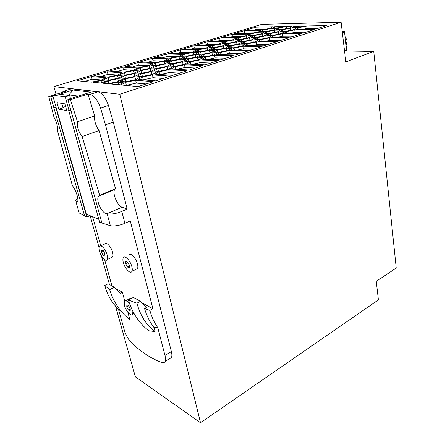 <?xml version="1.0" encoding="UTF-8"?>
<svg xmlns="http://www.w3.org/2000/svg" width="445" height="445" viewBox="0 0 445 445"><rect width="100%" height="100%" fill="white"/><g stroke="black" fill="none" stroke-linecap="round" stroke-linejoin="round"><path stroke-width="0.67" d="M342.339 32.568L343.279 32.502L343.217 31.962L344.458 31.545L346.666 50.213L344.541 50.986L373.733 51.42L396.228 268.04L376.242 281.346L378.406 299.863L200.511 422.75L135.375 376.859L115.511 306.11M373.733 51.42L345.843 61.888L341.104 22.25L119.788 94.257L200.511 422.75M341.104 22.25L261.738 24.397L53.895 86.614L55.998 94.117M90.129 215.697L99.035 247.42M101.354 255.686L109.442 284.488M344.458 31.545L342.222 31.573M345.009 36.162L347.133 40.723L346.082 45.268M343.279 32.502L342.333 32.513M343.217 31.962L342.266 31.973M169.311 358.881L171.42 357.608C172.043 356.273 172.031 354.264 171.375 351.595L113.264 122.075L108.474 105.454C105.576 97.488 102.061 92.955 97.933 91.865L71.573 88.8L69.576 89.412M119.788 94.257L53.895 86.614M57.433 93.917L65.788 91.353L63.969 91.13L61.249 92.749M52.71 95.369L48.772 96.576L53.973 117.202C56.793 122.609 57.989 127.203 57.544 130.98L72.418 185.754C75.561 189.275 78.976 199.16 77.586 201.585L76.162 201.986L75.695 200.25L77.753 198.275M56.037 107.134L53.889 107.818L50.797 96.927L48.772 96.576M78.765 211.497L79.182 212.955L86.831 216.999L89.99 215.641M141.849 302.717L152.896 308.702L130.251 220.881L124.878 223.301C119.46 225.537 114.621 226.344 110.371 225.715L99.597 222.25L68.686 110.327L71.005 110.722L67.885 99.368L90.813 92.154L73.13 90.051L59.619 94.212M52.961 96.259L50.797 96.927M73.13 90.051L68.897 94.874L69.058 95.469M68.897 94.874L78.248 96.109M84.645 216.098L53.889 107.818L56.309 108.102L52.649 95.147L56.888 93.845L69.592 95.536L70.538 98.534M70.716 109.665L68.953 110.238L65.265 96.888L52.649 95.147M69.592 95.536L65.265 96.888M58.823 109.203L56.977 102.645L64.87 103.869L66.722 110.555L58.823 109.203L63.034 107.851L61.788 103.39M62.901 107.384L65.599 106.505M98.757 219.19L86.291 214.145L56.309 108.102M115.839 288.621L122.347 292.148L120.245 293.227L114.493 287.22L108.113 283.771L104.709 285.473L109.626 289.684L114.493 287.22M111.929 285.829L104.608 259.63M111.222 257.649L112.652 256.971C113.152 255.981 113.125 254.429 112.568 252.309C111.139 246.652 105.993 241.223 104.742 243.971L100.748 245.812L92.61 216.704M122.347 292.148L124.767 300.976M127.843 312.201L129.857 319.555C120.495 312.468 113.753 302.511 109.626 289.684M171.42 357.608L165.051 361.462C164.461 362.619 163.465 362.975 162.063 362.536C152.379 359.243 142.361 352.846 132.02 343.345C128.549 339.908 125.985 335.53 124.327 330.207L118.437 309.114M165.051 361.462C165.657 360.133 165.623 358.125 164.956 355.444L157.78 327.62C154.265 322.653 151.628 316.896 149.876 310.354L144.525 308.468L146.333 307.489L140.487 301.259L133.361 297.41L128.377 300.03C132.515 313.297 139.329 323.543 148.814 330.763L155.071 331.575C146.288 325.061 140.242 315.583 136.943 303.145L128.377 300.03M144.525 308.468C146.705 315.778 149.876 322.152 154.037 327.587L157.78 327.62M154.037 327.587L155.071 331.575M135.825 269.414L137.477 268.585C137.989 267.556 137.983 265.993 137.46 263.902C136.02 257.833 130.213 251.987 128.839 255.135M131.792 298.233L129.656 298.678L125.713 300.748M99.641 195.283L98.534 196.262C95.77 200.044 101.215 212.999 106.811 213.811L107.167 213.884C111.434 214.451 116.301 213.633 121.774 211.431L127.198 209.055L105.471 124.8L100.581 108.079C97.644 100.058 94.129 95.486 90.035 94.368L87.993 94.112L70.393 99.669L77.486 121.746C76.846 126.708 78.392 131.637 82.141 136.543L99.057 130.569L115.539 188.713L99.641 195.283L82.141 136.543M152.896 308.702L149.876 310.354M99.057 130.569C95.625 125.651 94.168 120.773 94.679 115.939L87.993 94.112M115.539 188.713L114.632 189.598C112.134 193.236 117.486 205.913 122.041 207.209L106.811 213.811M127.198 209.055L122.041 207.209M94.679 115.939L77.486 121.746M67.885 99.368L70.393 99.669M136.943 303.145L140.487 301.259M121.735 311.917C113.564 305.626 107.89 296.809 104.709 285.473M56.048 108.185L86.831 216.999M123.326 262.594C124.8 268.608 130.541 274.526 131.92 271.361C132.415 270.332 132.399 268.769 131.865 266.672C130.396 260.581 124.6 254.685 123.265 257.822C122.753 258.873 122.77 260.464 123.326 262.594M127.32 266.944L125.713 263.735L125.824 261.337L127.798 262.266L129.412 265.504L129.295 267.896L127.32 266.944M125.713 263.735L127.904 262.661M127.565 266.822L129.122 266.054M129.784 304.241C127.287 300.931 125.496 299.997 124.394 301.437L124.511 305.587C125.918 311.205 131.486 317.157 132.693 314.253L132.849 311.322M128.288 309.909L126.769 306.872L126.875 304.747L128.744 305.804L130.274 308.863L130.157 310.977L128.288 309.909M128.371 309.865L130.263 308.852M126.769 306.872L128.75 305.821M99.458 251.208C100.915 256.815 106.005 262.305 107.256 259.546C107.746 258.556 107.701 256.999 107.139 254.874C105.682 249.2 100.548 243.721 99.33 246.469C98.829 247.47 98.873 249.05 99.458 251.208M103.123 255.274L101.605 252.232L101.627 249.923L103.401 250.758L104.937 253.822L104.903 256.131L103.123 255.274M103.424 255.135L104.675 254.546M101.605 252.232L103.574 251.314M256.403 41.975L275.794 42.014L264.091 45.802L244.828 45.64L247.748 43.782L256.403 41.975L256.832 44.556L267.734 44.622M258.3 41.374L261.031 39.583L269.548 37.808L289.072 37.714L277.713 41.391L258.3 41.374M326.641 25.554L316.239 28.919L296.481 29.275L298.695 27.69L306.805 26.005L326.641 25.554M150.238 68.702L155.377 68.992L151.155 71.283L141.649 73.275L136.582 72.936L140.943 70.649L150.238 68.702L150.833 71.35M153.113 63.329L149.075 65.437L140.047 67.323L124.989 66.489L137.839 62.628L153.113 63.329M182.561 61.933L188.013 62.15L184.202 64.347L174.79 66.322L169.406 66.055L173.355 63.858L182.561 61.933L183.106 64.575M248.004 51.008L235.561 55.035L216.643 54.568L219.975 52.549L228.93 50.674L248.004 51.008M230.632 45.524L225.148 45.479L228.185 43.682L236.579 41.93L242.108 41.947L239.199 43.738L230.632 45.524M155.261 62.673L139.953 61.994L152.44 58.245L167.949 58.79L164.138 60.82L155.261 62.673M298.072 27.451L292.215 27.573L294.056 26.294L304.814 26.049L298.072 27.451M196.356 50.113L192.969 51.982L184.38 53.773L168.627 53.378L180.431 49.834L196.356 50.113M207.097 48.066L212.371 48.138L209.122 50.007L200.478 51.809L195.255 51.703L198.626 49.829L207.097 48.066L207.537 50.335M294.117 29.581L285.901 31.289L280.077 31.378L282.442 29.782L290.502 28.113L296.353 27.996L294.117 29.581M263.98 33.436L266.488 31.84L274.493 30.177L280.144 30.082L277.758 31.673L269.598 33.369L263.98 33.436M117.986 81.658L108.124 83.732L103.257 83.265L108.163 80.784L117.797 78.759L122.759 79.171L117.986 81.658M101.032 80.623L105.754 81.046L101.66 83.115L93.066 82.292L101.032 80.623L101.66 83.109M238.453 41.352L241.307 39.622L249.567 37.903L255.141 37.881L252.415 39.599L243.994 41.357L238.453 41.352M273.386 35.233L267.601 35.288L270.126 33.631L278.314 31.929L284.132 31.845L281.735 33.497L273.386 35.233M214.184 54.863L205.106 56.765L199.571 56.598L203.065 54.579L211.954 52.721L217.538 52.844L214.184 54.863M193.859 45.796L209.968 45.952L206.769 47.754L198.325 49.506L182.372 49.25L193.859 45.796L194.337 48.194L204.005 48.327M181.065 56.059L184.642 54.112L193.252 52.315L198.464 52.432L195.01 54.373L186.221 56.209L181.065 56.059M171.542 60.743L166.452 60.542L170.246 58.518L179.001 56.693L184.152 56.849L180.481 58.874L171.542 60.743M294.735 29.832L314.476 29.492L303.774 32.958L284.116 33.197L286.491 31.545L294.735 29.832L295.091 32.318L306.199 32.174M270.332 28.269L262.528 29.887L245.818 30.188L255.886 27.162L272.69 26.778L270.332 28.269M134.935 76.852L140.131 77.246L135.53 79.738L125.585 81.836L120.473 81.385L125.217 78.898L134.935 76.852L135.591 79.644L125.629 81.824M134.273 73.653L139.324 73.998L134.835 76.384L125.156 78.42L120.183 78.02L124.811 75.633L134.273 73.653L134.907 76.351M166.964 66.333L157.63 68.291L152.479 68.007L156.584 65.81L165.718 63.902L170.941 64.141L166.964 66.333M186.911 70.788L172.749 75.366L154.799 74.159L159.099 71.773L168.716 69.754L186.911 70.788M292.143 26.338L289.912 27.874L281.88 29.537L276.223 29.643L278.576 28.102L286.458 26.466L292.143 26.338M251.803 35.967L249.105 37.63L240.867 39.338L235.488 39.355L238.309 37.686L246.385 36.012L251.803 35.967M105.86 77.769L101.065 80.15L91.537 82.147L77.38 80.795L91.42 76.573L105.86 77.769M170.352 76.145L155.711 80.884L138.067 79.46L142.645 76.968L152.44 74.91L170.352 76.145M236.078 37.97L233.241 39.638L225.064 41.335L208.766 41.318L219.652 38.048L236.078 37.97M278.036 27.868L272.54 27.985L274.493 26.739L284.589 26.511L278.036 27.868M124.366 72.112L109.587 71.117L122.814 67.145L137.833 67.996L133.556 70.193L124.366 72.112M119.043 84.778L109.77 83.888L118.02 82.153L123.12 82.614L119.043 84.778M248.61 34.143L245.94 35.745L237.891 37.419L221.443 37.514L232.045 34.326L248.61 34.143M108.207 77.052L93.723 75.884L107.351 71.79L122.091 72.808L117.558 75.094L108.207 77.052M138.072 86.591L120.773 84.939L125.646 82.336L135.63 80.234L153.225 81.691L138.072 86.591M258.645 39.883L255.892 41.669L247.264 43.471L241.563 43.443L244.45 41.652L252.905 39.889L258.645 39.883M165.518 63.507L156.417 65.409L151.406 65.159L155.422 63.056L164.327 61.193L169.406 61.399L165.518 63.507M202.731 54.223L197.363 54.09L200.79 52.148L209.467 50.341L214.891 50.435L211.592 52.377L202.731 54.223M227.974 47.698L231.055 45.835L239.649 44.044L245.34 44.077L242.397 45.935L233.625 47.771L227.974 47.698M222.45 43.354L225.448 41.624L233.653 39.917L239.021 39.911L236.15 41.641L227.784 43.382L222.45 43.354M167.181 66.75L172.554 67.023L168.494 69.314L158.91 71.328L153.608 71L157.808 68.714L167.181 66.75L167.765 69.465M103.429 79.889L108.202 77.508L117.591 75.539L122.414 75.906L117.769 78.287L108.168 80.306L103.429 79.889M167.893 63.229L171.764 61.121L180.737 59.246L186.032 59.435L182.294 61.538L173.127 63.457L167.893 63.229M216.887 49.812L211.453 49.723L214.685 47.854L223.218 46.074L228.697 46.124L225.598 47.993L216.887 49.812M214.562 55.23L233.453 55.72L220.609 59.875L201.897 59.241L205.451 57.138L214.562 55.23L215.074 57.906L225.687 58.234M135.897 69.921L140.153 67.729L149.22 65.832L154.22 66.088L150.087 68.285L140.826 70.221L135.897 69.921M202.931 65.599L189.231 70.032L171.002 69.031L175.035 66.739L184.48 64.759L202.931 65.599M213.984 52.087L217.266 50.146L226.004 48.321L231.645 48.394L228.502 50.335L219.58 52.199L213.984 52.087M262.111 46.441L250.046 50.346L230.944 50.04L234.064 48.099L242.87 46.263L262.111 46.441M200.678 54.869L197.163 56.888L188.152 58.773L182.845 58.59L186.488 56.571L195.311 54.724L200.678 54.869M220.192 43.638L211.881 45.368L195.75 45.229L206.931 41.875L223.206 41.908L220.192 43.638M137.305 76.112L141.771 73.725L151.311 71.723L156.601 72.057L152.279 74.443L142.517 76.496L137.305 76.112M190.182 61.466L184.72 61.254L188.435 59.152L197.48 57.255L202.998 57.427L199.421 59.53L190.182 61.466M251.392 37.341L254.073 35.678L262.2 33.987L267.818 33.926L265.264 35.583L256.976 37.308L251.392 37.341M119.911 74.827L124.422 72.541L133.645 70.61L138.562 70.922L134.179 73.208L124.75 75.183L119.911 74.827M301.96 33.542L290.935 37.113L271.394 37.224L273.942 35.505L282.319 33.764L301.96 33.542M265.982 31.589L260.52 31.673L263.012 30.127L270.844 28.502L276.334 28.391L273.964 29.932L265.982 31.589M264.235 32.129L261.704 33.731L253.6 35.411L248.177 35.461L250.824 33.853L258.779 32.207L264.235 32.129M244.121 30.699L260.809 30.41L258.3 31.957L250.374 33.603L233.792 33.803L244.121 30.699L244.511 32.986L253.934 32.863M178.762 56.337L170.035 58.156L154.487 57.627L166.63 53.979L182.361 54.39L178.762 56.337M209.044 47.47L212.226 45.668L220.559 43.938L225.882 43.966L222.828 45.763L214.323 47.537L209.044 47.47M218.434 60.581L205.173 64.875L186.689 64.058L190.482 61.866L199.755 59.919L218.434 60.581M254.768 39.305L257.471 37.586L265.787 35.856L271.567 35.806L268.997 37.525L260.514 39.294L254.768 39.305M257.471 37.586L257.75 39.299M265.787 35.856L266.149 38.12M251.375 45.696L256.832 44.556M247.748 43.782L248.065 45.668M265.07 41.379L269.948 40.356L280.929 40.35M269.548 37.808L269.948 40.356M261.031 39.583L261.326 41.374M303.885 29.142L307.145 28.463L318.303 28.252M298.695 27.69L298.912 29.231M306.805 26.005L307.145 28.463M140.943 70.649L141.549 73.269M132.577 66.911L138.423 65.137L148.135 65.632M137.839 62.628L138.423 65.137M173.355 63.858L173.873 66.272M222.739 54.718L229.409 53.322L240.128 53.556M219.975 52.549L220.37 54.663M228.93 50.674L229.409 53.322M236.579 41.93L236.979 44.2M228.185 43.682L228.513 45.507M147.668 62.333L152.991 60.72L162.714 61.115M152.44 58.245L152.991 60.72M294.056 26.294L294.24 27.529M176.57 53.578L180.937 52.254L190.632 52.465M180.431 49.834L180.937 52.254M198.626 49.829L199.015 51.781M290.502 28.113L290.819 30.266M282.442 29.782L282.675 31.339M266.488 31.84L266.739 33.403M274.493 30.177L274.821 32.285M118.114 81.591L108.719 83.604M117.797 78.759L118.448 81.418M108.163 80.784L108.853 83.538M241.307 39.622L241.607 41.352M249.567 37.903L249.94 40.117M278.314 31.929L278.653 34.137M270.126 33.631L270.388 35.261M211.954 52.721L212.432 55.23M203.065 54.579L203.482 56.715M190.421 49.378L194.337 48.194M184.642 54.112L185.064 56.176M193.252 52.315L193.72 54.646M179.001 56.693L179.502 59.079M170.246 58.518L170.713 60.709M291.308 33.108L295.091 32.318M286.491 31.545L286.73 33.164M254.256 30.038L256.264 29.426L265.598 29.253M255.886 27.162L256.264 29.426M125.217 78.898L125.885 81.685M124.811 75.633L125.462 78.353M165.718 63.902L166.274 66.477M156.584 65.81L157.13 68.263M159.961 74.51L169.317 72.535L179.535 73.175M159.099 71.773L159.699 74.493M168.716 69.754L169.317 72.535M286.458 26.466L286.764 28.525M278.576 28.102L278.804 29.593M246.385 36.012L246.747 38.12M238.309 37.686L238.598 39.344M84.511 81.474L92.093 79.177L101.365 80M91.42 76.573L92.093 79.177M143.157 79.872L153.08 77.73L163.137 78.481M142.645 76.968L143.296 79.794M152.44 74.91L153.08 77.73M216.993 41.329L220.086 40.389L229.653 40.384M219.652 38.048L220.086 40.389M274.493 26.739L274.676 27.94M117.035 71.617L123.426 69.681L133.111 70.282M122.814 67.145L123.426 69.681M118.02 82.153L118.654 84.739M229.742 37.463L232.457 36.64L241.958 36.573M232.045 34.326L232.457 36.64M101.021 76.473L107.99 74.36L117.591 75.077M107.351 71.79L107.99 74.36M125.907 85.429L136.304 83.093L146.183 83.972M135.63 80.234L136.304 83.093M125.646 82.336L126.336 85.201M252.905 39.889L253.294 42.214M244.45 41.652L244.761 43.46M164.327 61.193L164.861 63.641M155.422 63.056L155.939 65.387M209.467 50.341L209.923 52.721M200.79 52.148L201.196 54.184M231.055 45.835L231.394 47.743M239.649 44.044L240.066 46.425M225.448 41.624L225.765 43.371M233.653 39.917L234.037 42.08M157.808 68.714L158.381 71.295M108.202 77.508L108.864 80.156M117.591 75.539L118.209 78.064M171.764 61.121L172.254 63.418M180.737 59.246L181.26 61.755M223.218 46.074L223.646 48.399M214.685 47.854L215.046 49.779M207.765 59.441L215.074 57.906M205.451 57.138L205.89 59.374M140.153 67.729L140.731 70.215M149.22 65.832L149.787 68.346M176.398 69.325L185.048 67.507L195.411 68.035M175.035 66.739L175.575 69.281M184.48 64.759L185.048 67.507M217.266 50.146L217.644 52.16M226.004 48.321L226.449 50.763M237.268 50.14L243.32 48.872L254.139 49.022M234.064 48.099L234.42 50.096M242.87 46.263L243.32 48.872M195.311 54.724L195.8 57.171M186.488 56.571L186.933 58.729M203.888 45.301L207.387 44.239L217.01 44.3M206.931 41.875L207.387 44.239M141.771 73.725L142.394 76.484L152.073 74.487M151.311 71.723L151.934 74.476M197.48 57.255L197.992 59.83M188.435 59.152L188.897 61.416M254.073 35.678L254.345 37.324M262.2 33.987L262.55 36.145M124.422 72.541L125.045 75.122M133.645 70.61L134.245 73.175M278.375 37.185L282.697 36.279L293.745 36.201M273.942 35.505L274.209 37.208M282.319 33.764L282.697 36.279M270.844 28.502L271.161 30.516M263.012 30.127L263.251 31.628M258.779 32.207L259.112 34.265M250.824 33.853L251.091 35.433M242.163 33.703L244.511 32.986M162.325 57.895L167.159 56.432L176.876 56.732M166.63 53.979L167.159 56.432M212.226 45.668L212.577 47.515M220.559 43.938L220.97 46.152M192.329 64.308L200.294 62.634L210.785 63.056M190.482 61.866L190.966 64.247M199.755 59.919L200.294 62.634M79.182 212.955L76 201.858M171.375 351.595L164.956 355.444M113.264 122.075L105.471 124.8M124.878 223.301L121.774 211.431M101.938 223.212L71.005 110.722M110.371 225.715L107.167 213.884M108.474 105.454L100.581 108.079M97.933 91.865L90.035 94.368M77.664 201.368L76.162 201.986M71.573 88.8L63.969 91.13M114.632 189.598L98.534 196.262M137.477 268.585L131.92 271.361M127.871 262.544L125.885 263.518M134.028 313.536L132.693 314.253M128.394 305.887L126.959 306.649M112.652 256.971L107.256 259.546M103.546 251.23L101.716 252.081"/></g></svg>
